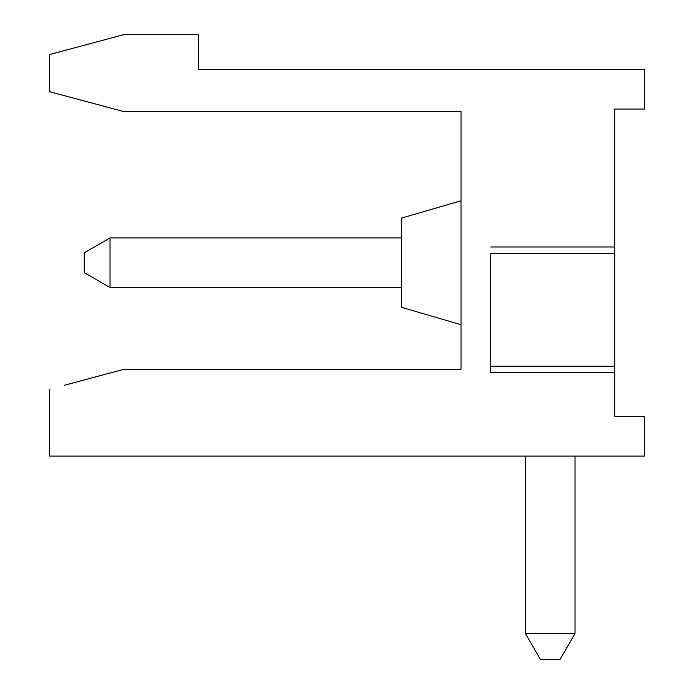 <?xml version="1.0" encoding="UTF-8"?>
<svg xmlns="http://www.w3.org/2000/svg" width="694" height="694" viewBox="0 0 694 694"><rect width="100%" height="100%" fill="white"/><g stroke="black" fill="none" stroke-linecap="round" stroke-linejoin="round"><path stroke-width="1.04" d="M64.447 385.248L123.931 369.303L461.016 369.303L461.016 111.534L123.575 111.534L49.569 91.703L49.569 54.531L123.575 34.7L198.284 34.7L198.284 69.4L644.431 69.4L644.431 109.053L644.431 69.4M644.431 416.4L614.684 416.4L644.431 416.4L644.431 456.053L49.569 456.053L49.569 389.23M401.531 307.347L461.016 324.697L401.531 307.347L401.531 218.116L461.016 200.766L401.531 218.116M461.016 324.697L461.016 369.303M614.684 416.4L614.684 109.053L644.431 109.053M490.753 253.423L490.753 372.661L490.753 253.423L614.684 253.423M461.016 136.458L461.016 111.534M525.453 456.053L525.453 633.544L575.031 633.544L575.031 456.053M575.031 633.544L560.153 659.3L540.331 659.3L525.453 633.544M84.269 272.647L84.269 252.816L110.034 237.947L110.034 287.516L84.269 272.647M401.531 237.947L110.034 237.947M401.531 287.516L110.034 287.516M614.684 246.977L490.753 246.977M614.684 372.661L490.753 372.661M614.684 366.215L490.753 366.215"/></g></svg>
